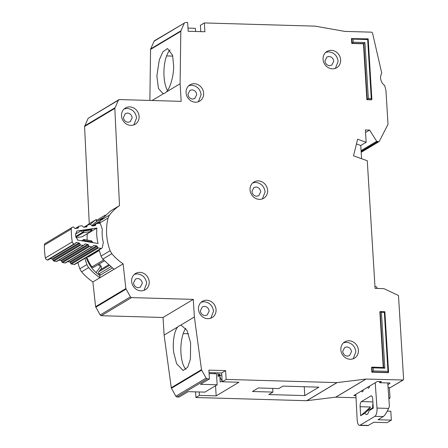 <?xml version="1.0" encoding="UTF-8"?>
<svg xmlns="http://www.w3.org/2000/svg" width="448" height="448" viewBox="0 0 448 448"><rect width="100%" height="100%" fill="white"/><g stroke="black" fill="none" stroke-linecap="round" stroke-linejoin="round"><path stroke-width="0.67" d="M101.797 248.259A1.355 1.221 -120.9 0 1 101.018 248.399L98.364 247.951A0.902 0.812 -120.9 0 1 97.686 247.425L70.795 263.514A0.902 0.812 59.1 0 0 71.478 264.04L74.127 264.488A1.355 1.221 -120.9 0 0 74.911 264.342L101.797 248.259A1.355 1.221 -120.9 0 0 102.334 247.475L103.32 242.441A36.758 33.118 -120.9 0 1 102.312 229.236L100.559 224.174A1.355 1.221 59.1 0 0 99.098 223.21L96.51 223.597A0.902 0.812 -120.9 0 0 95.906 224.106L95.57 225.109A0.902 0.812 -120.9 0 1 94.965 225.624L92.607 225.971A0.902 0.812 -120.9 0 1 91.823 225.663L91.078 224.823A0.902 0.812 -120.9 0 0 90.3 224.515L87.931 224.862A0.902 0.812 -120.9 0 0 87.332 225.366L86.979 226.38A0.902 0.812 -120.9 0 1 86.386 226.884L84.028 227.248A0.902 0.812 -120.9 0 1 83.233 226.934L82.51 226.094A0.902 0.812 -120.9 0 0 81.721 225.781L79.363 226.128A0.902 0.812 -120.9 0 0 78.764 226.643L78.422 227.646A0.902 0.812 -120.9 0 1 77.818 228.155L75.46 228.508A0.902 0.812 -120.9 0 1 74.676 228.2L73.937 227.354A0.902 0.812 -120.9 0 0 73.153 227.046L72.901 227.086A2.257 2.033 -120.9 0 0 71.282 229.034A69.994 63.073 59.1 0 0 72.262 241.886A2.257 2.033 -120.9 0 0 74.178 243.88L74.441 243.925A0.902 0.812 -120.9 0 0 75.174 243.634L75.79 242.805A0.902 0.812 -120.9 0 1 76.53 242.514L78.943 242.922A0.902 0.812 -120.9 0 1 79.626 243.449L80.119 244.468L53.234 260.557A0.902 0.812 59.1 0 0 53.917 261.083L56.325 261.486A0.902 0.812 59.1 0 0 56.851 261.391L83.737 245.308A0.902 0.812 -120.9 0 1 83.216 245.403L80.802 244.994A0.902 0.812 -120.9 0 1 80.119 244.468M77.258 238.902A4.631 4.172 -120.9 0 1 76.742 232.142A64.126 57.781 -120.9 0 1 76.726 231.022L96.902 228.038A42.627 38.41 59.1 0 0 98.084 243.51L77.409 240.027A64.126 57.781 -120.9 0 1 77.258 238.902M83.737 245.308A0.902 0.812 -120.9 0 0 83.955 245.106L84.554 244.283A0.902 0.812 -120.9 0 1 85.299 243.986L87.718 244.412A0.902 0.812 -120.9 0 1 88.39 244.927L88.9 245.952L62.014 262.041A0.902 0.812 59.1 0 0 62.692 262.562L65.117 262.97A0.902 0.812 59.1 0 0 65.638 262.875L92.523 246.786A0.902 0.812 -120.9 0 0 92.742 246.59L93.358 245.762A0.902 0.812 -120.9 0 1 94.091 245.476L96.51 245.885A0.902 0.812 -120.9 0 1 97.194 246.411L97.686 247.425M104.334 260.915L93.638 267.31A1.355 1.221 59.1 0 1 91.986 266.907A30.71 27.67 -120.9 0 1 86.884 257.18M97.933 223.384A30.71 27.67 -120.9 0 1 97.955 223.367L99.294 222.566M100.632 274.943A30.71 27.67 -120.9 0 1 98.997 273.823A1.355 1.221 59.1 0 1 98.689 271.818L109.15 265.558M108.444 264.942L100.626 269.618L98.689 271.818M100.626 269.618A3.388 3.052 59.1 0 0 98.963 264.13M99.26 250.466L88.592 256.844L87.466 256.833M70.795 263.514L70.302 262.494A0.902 0.812 59.1 0 0 69.619 261.968L67.693 261.643M62.014 262.041L61.499 261.016A0.902 0.812 59.1 0 0 60.833 260.495L58.912 260.159M53.234 260.557L52.735 259.538A0.902 0.812 59.1 0 0 52.058 259.011L50.131 258.686M72.218 227.326L45.326 243.415A2.257 2.033 59.1 0 0 44.391 245.118A69.994 63.073 -120.9 0 0 45.371 257.975A2.257 2.033 59.1 0 0 47.292 259.963L47.55 260.008A0.902 0.812 59.1 0 0 48.07 259.913L74.962 243.83M92.523 246.786A0.902 0.812 -120.9 0 1 92.002 246.882L89.578 246.473A0.902 0.812 -120.9 0 1 88.9 245.952M96.902 228.038L87.326 233.766A42.627 38.41 59.1 0 0 87.142 240.061M75.678 234.041L81.189 230.742L91.98 229.146M92.882 242.637L91.566 240.806L84.067 239.54L84.566 240.615L83.182 239.859L82.432 240.873M92.12 241.366L91.622 241.802L91.437 240.839M81.99 236.807A0.902 0.812 59.1 0 0 82.264 236.712L91.006 231.482A0.902 0.812 -120.9 0 1 90.731 231.582L81.99 236.807L76.233 237.658M91.039 229.057L90.72 230.003L91.33 231.067A0.902 0.812 -120.9 0 1 91.006 231.482L91.33 231.067M81.189 230.742L82.606 232.355L83.838 231.022L83.138 230.227M90.72 230.003L90.731 231.582L83.39 232.663L83.838 231.022L90.72 230.003M217.986 372.865L218.126 375.099L219.806 374.091L219.912 375.855A6.322 5.695 59.1 0 0 222.135 380.492M219.867 375.15L218.126 375.099M355.846 394.324L357.174 419.938A6.776 2.548 -88.3 0 0 357.185 420.095A6.776 2.548 -88.3 0 0 359.509 425.354A6.776 2.548 -88.3 0 0 360.108 425.186L374.898 416.338A6.776 2.548 -88.3 0 0 377.003 408.072L375.217 382.732M370.86 395.942A4.29 1.613 91.7 0 1 371.241 395.836A4.29 1.613 91.7 0 1 372.714 399.168L373.268 408.19L369.029 410.726A7.454 2.8 91.7 0 1 366.453 414.568A7.454 2.8 91.7 0 1 364.896 413.196L360.662 415.733L360.108 406.711A4.29 1.613 91.7 0 1 361.452 401.576L370.86 395.942L371.616 395.965M369.522 386.142A2.688 1.008 91.7 0 1 368.48 388.17A2.688 1.008 91.7 0 1 367.741 387.206M363.322 389.85A2.688 1.008 91.7 0 1 362.281 391.877A2.688 1.008 91.7 0 1 361.542 390.914M388.825 398.093L390.006 398.132L388.875 398.81M360.108 406.711L370.569 407.014L360.662 415.733M370.569 407.014L367.573 410.099L369.505 408.94L364.896 413.196M373.206 407.226L369.029 410.726M369.505 408.94L371.134 408.99M359.509 425.354L367.959 425.6L373.766 422.262L387.15 422.649L391.356 420.134L390.807 411.23L387.302 411.13M390.006 398.132L389.368 387.638M391.356 420.134L377.972 419.748L383.264 416.578C384.994 415.218 386.764 412.49 388.578 408.408L389.407 406.403L387.755 382.95M372.988 403.676A4.29 1.613 -88.3 0 0 372.714 407.652M377.468 288.45L376.326 286.681L374.976 286.642M101.192 219.52A32.967 29.702 59.1 0 0 97.446 221.105M91.857 225.702A32.967 29.702 -120.9 0 1 96.46 221.698L102.306 218.198M143.965 290.377L146.692 283.371C145.802 277.771 142.682 274.607 137.34 273.874L134.372 274.344M131.645 281.355A9.481 8.546 59.1 0 0 145.298 289.744A9.481 8.546 59.1 0 0 149.212 281.859A9.481 8.546 59.1 0 0 135.559 273.47A9.481 8.546 59.1 0 0 131.645 281.355M138.191 287.739C135.52 287.37 133.963 285.79 133.515 282.99L135.475 279.048L137.626 278.494C140.297 278.863 141.854 280.442 142.302 283.242L140.342 287.185L138.191 287.739M210.806 318.226L213.534 311.22C212.643 305.62 209.524 302.456 204.182 301.722L201.214 302.193M198.486 309.204A9.481 8.546 59.1 0 0 212.139 317.593A9.481 8.546 59.1 0 0 216.054 309.708A9.481 8.546 59.1 0 0 202.401 301.319A9.481 8.546 59.1 0 0 198.486 309.204M209.138 311.091L207.183 315.034L205.027 315.588C202.362 315.218 200.799 313.639 200.357 310.839L202.311 306.897L204.467 306.342C207.133 306.706 208.695 308.291 209.138 311.091M133.846 124.908L136.573 117.897C135.682 112.302 132.563 109.133 127.221 108.405L124.253 108.875M121.526 115.886A9.481 8.546 59.1 0 0 135.178 124.275A9.481 8.546 59.1 0 0 139.093 116.39A9.481 8.546 59.1 0 0 125.44 108.002A9.481 8.546 59.1 0 0 121.526 115.886M132.177 117.774L130.222 121.716L128.066 122.265C125.401 121.901 123.838 120.316 123.396 117.516L125.35 113.574L127.506 113.025C130.172 113.389 131.734 114.974 132.177 117.774M198.397 101.73L201.124 94.724C200.234 89.124 197.12 85.96 191.778 85.226L188.804 85.697M186.077 92.708A9.481 8.546 59.1 0 0 199.73 101.097A9.481 8.546 59.1 0 0 203.644 93.212A9.481 8.546 59.1 0 0 189.991 84.823A9.481 8.546 59.1 0 0 186.077 92.708M196.734 94.595L194.774 98.538L192.623 99.092C189.952 98.722 188.395 97.143 187.947 94.343L189.907 90.401L192.058 89.846C194.729 90.21 196.286 91.795 196.734 94.595M262.382 198.906L265.11 191.901C264.219 186.301 261.1 183.137 255.758 182.403L252.79 182.874M250.062 189.885A9.481 8.546 59.1 0 0 263.715 198.274A9.481 8.546 59.1 0 0 267.63 190.389A9.481 8.546 59.1 0 0 253.977 182A9.481 8.546 59.1 0 0 250.062 189.885M260.714 191.772L258.759 195.714L256.603 196.263C253.938 195.899 252.375 194.32 251.933 191.52L253.887 187.578L256.043 187.023C258.709 187.387 260.271 188.972 260.714 191.772M114.811 108.399L84.56 126.498L88.133 118.328L118.384 100.234L114.811 108.399L119.515 205.598A51.027 45.982 59.1 0 0 109.48 215.102L108.102 218.002A54.191 48.832 59.1 0 0 106.635 234.287A54.191 48.832 59.1 0 0 110.102 250.712L111.843 253.708A51.027 45.982 59.1 0 0 123.127 263.855L125.854 288.574L130.413 296.878L100.162 314.978L95.609 306.673L125.854 288.574M99.114 249.866L101.03 256.138L102.771 259.134L113.999 269.248L99.882 277.693A51.027 45.982 -120.9 0 1 88.654 267.579A9.033 8.137 -120.9 0 1 86.912 264.583A54.191 48.832 -120.9 0 1 84.997 258.311M335.401 68.342L338.122 61.337C337.238 55.737 334.118 52.573 328.776 51.839L325.808 52.31M323.075 59.321A9.481 8.546 59.1 0 0 336.728 67.71A9.481 8.546 59.1 0 0 340.648 59.83A9.481 8.546 59.1 0 0 326.995 51.436A9.481 8.546 59.1 0 0 323.075 59.321M353.164 358.798L355.891 351.792C355.001 346.192 351.882 343.028 346.539 342.294L343.571 342.765M340.844 349.776A9.481 8.546 59.1 0 0 354.497 358.165A9.481 8.546 59.1 0 0 358.411 350.28A9.481 8.546 59.1 0 0 344.758 341.891A9.481 8.546 59.1 0 0 340.844 349.776M130.413 296.878L131.561 297.606L101.31 315.706L163.044 317.486L164.119 335.087L178.058 326.749C174.356 329.734 172.183 343.095 173.802 352.901L176.607 363.703L183.148 370.485L187.684 367.226L190.422 359.033L190.607 342.843L186.99 330.35L181.255 325.254L180.426 325.332L194.37 316.994L201.505 369.645L171.254 387.738A1.355 1.221 59.1 0 0 171.427 388.259L175.857 396.228A1.355 1.221 59.1 0 0 177.01 396.962L179.178 397.029L188.171 391.647L204.904 392.129L217.168 384.793L200.441 384.311L209.429 378.93L208.891 370.126L225.624 370.614L221.676 372.971L209.042 372.607M185.746 328.317A22.579 8.49 -88.3 0 0 180.958 353.108A22.579 8.49 -88.3 0 0 185.982 369.342M166.163 92.086C169.966 89.107 173.807 75.79 173.673 66.035L172.586 55.278L167.518 48.535L162.91 51.794L159.27 59.959L156.867 76.087L158.463 88.519L163.022 93.582L163.794 93.509A22.579 8.49 -88.3 0 0 166.163 92.086L180.102 83.748L181.177 101.349L119.448 99.568L118.384 100.234M170.15 49.963A22.579 8.49 -88.3 0 0 164.024 76.294A22.579 8.49 -88.3 0 0 167.507 90.496M333.732 61.208L331.778 65.15L329.622 65.705C326.95 65.341 325.394 63.756 324.951 60.956L326.906 57.014L329.056 56.459C331.727 56.829 333.29 58.408 333.732 61.208M351.501 351.663L349.541 355.606L347.39 356.16C344.719 355.79 343.162 354.211 342.714 351.411L344.669 347.469L346.825 346.914C349.496 347.278 351.053 348.863 351.501 351.663M84.56 126.498L89.264 223.698A51.027 45.982 59.1 0 0 86.873 225.428M88.133 118.328L118.832 99.725M154.14 41.171L184.391 23.072L154.588 40.656A1.355 1.221 59.1 0 0 154.14 41.171L150.674 48.91A1.355 1.221 59.1 0 0 150.562 49.42L149.873 100.447M195.563 391.86L195.91 397.51L306.695 400.708L335.709 397.163L356.026 397.74M164.119 335.087L171.254 387.738M101.31 315.706L100.162 314.978M77.935 262.534A54.191 48.832 59.1 0 0 79.85 268.806A9.033 8.137 59.1 0 0 81.592 271.802A51.027 45.982 59.1 0 0 92.876 281.954L95.609 306.673M99.882 277.693L99.747 275.47L112.23 268.005M96.46 221.698L96.382 220.461L105.246 215.158M318.898 387.15L282.929 386.109L278.813 388.573L258.317 387.979L252.431 391.502L272.927 392.09L268.811 394.554L304.786 395.595L318.898 387.15M96.382 220.461L105.314 215.096M99.025 223.434L100.408 220.528L109.48 215.102M119.515 205.598L110.438 211.025L100.408 220.528M225.624 370.614L226.162 379.411L222.214 381.774L238.941 382.256L216.171 395.881L199.438 395.399L199.231 391.966M222.214 381.774L221.676 372.971M200.794 31.629L200.407 25.306L204.361 22.943L204.898 31.746L188.166 31.265L187.628 22.462L184.839 22.557M387.957 371.358L388.511 372.467L372.198 371.997L371.902 367.153L373.128 367.858L384.838 368.194L383.712 367.472L372.002 367.13L371.566 367.354L371.862 372.198L388.175 372.669L388.567 372.322L384.866 311.724L380.296 311.578L381.422 312.306L384.35 312.39L387.957 371.358L373.313 370.938L371.862 372.198M383.264 367.455L379.859 311.802L380.195 311.601L383.611 367.466M368.178 38.875L371.879 99.467L371.487 99.814L366.884 99.686L363.462 43.792L351.753 43.456L351.456 38.612L368.178 38.875L367.662 39.542L371.269 98.51L368.34 98.426L364.918 42.538L353.209 42.196L351.753 43.456M226.162 379.411L336.946 382.609L366.078 379.058L403.234 380.01L390.219 387.66L402.825 380.117L403.609 379.266L398.485 295.501L383.947 288.669L375.082 288.383L367.276 160.759L353.534 155.831L357.61 139.216L366.15 142.274L365.394 129.954L369.578 130.071L376.701 141.282L378.588 141.753L361.178 152.169M379.277 141.35L378.588 141.753L379.277 141.35L388.018 124.331L385.946 90.496L384.653 85.462A9.033 8.137 -120.9 0 1 381.758 73.181L372.501 32.911L371.633 32.166L344.753 31.394L315.202 26.146L204.361 22.943M184.391 23.072L180.925 30.817L150.674 48.91M150.562 49.42L180.813 31.326L180.925 30.817M180.813 31.326L180.102 83.748M131.561 297.606L193.29 299.387L194.37 316.994M171.427 388.259L201.678 370.16L201.505 369.645M201.678 370.16L206.108 378.129L175.857 396.228M209.429 378.93L207.256 378.868L206.108 378.129M363.462 43.792L364.918 42.538M366.884 99.686L368.34 98.426M369.578 130.071L365.551 132.485M366.15 142.274L360.769 145.494L356.451 143.942M355.914 395.629L353.769 395.567L377.294 381.489L381.478 381.612L379.63 382.715L390.085 383.018L387.89 384.877M388.08 387.598L390.219 387.66M366.078 379.058L335.826 397.158M306.813 400.702L337.064 382.603M335.709 397.163L365.96 379.064M195.91 397.51L199.438 395.399M306.695 400.708L336.946 382.609M163.044 317.486L193.29 299.387M180.426 325.332A22.579 8.49 -88.3 0 0 178.058 326.749M123.127 263.855L92.876 281.954M89.264 223.698L96.32 219.475L96.37 220.45M152.079 100.509L163.794 93.509M353.209 42.196L353.018 39.116L351.792 38.41L352.089 43.254L363.804 43.59L367.22 99.484L371.823 99.613L371.269 98.51M384.35 312.39L384.849 311.713M195.558 31.478L195.367 28.325L187.975 28.112M360.769 145.494L361.581 158.715M379.557 381.556L379.63 382.715M217.168 384.793L216.496 373.789L209.104 373.576M222.158 380.895L220.203 382.066L219.8 375.463L218.12 376.471L217.902 372.865M304.242 386.725L304.786 395.595M214.76 372.775L214.816 373.738M215.555 385.762L216.171 395.881M188.468 333.754L183.204 333.603M166.583 55.922L172.782 56.101M99.747 275.47A32.967 29.702 -120.9 0 1 86.184 257.6M90.171 224.532A51.027 45.982 -120.9 0 1 96.32 219.475M272.703 388.399L272.927 392.09M96.057 272.546L100.47 266.689A22.579 20.345 59.1 0 1 98.274 264.538M99.775 221.508A31.612 28.482 59.1 0 0 96.656 223.098A31.612 28.482 59.1 0 0 93.458 225.35M99.546 221.967A31.612 28.482 59.1 0 0 95.782 223.642M91.986 266.907L103.522 260.008M110.695 266.829L98.997 273.823M98.476 223.306L99.187 222.88M101.018 248.399L74.127 264.488M45.371 257.975L72.262 241.886M71.282 229.034L44.391 245.118M98.364 247.951L71.478 264.04M47.292 259.963L74.178 243.88M81.693 240.75L83.182 239.859A0.902 0.812 -120.9 0 1 83.395 239.663L83.395 239.663A0.902 0.812 -120.9 0 1 83.793 239.562M84.157 241.164L84.566 240.615L91.622 241.802L91.952 242.48M75.958 237.115L83.39 232.663A0.902 0.812 59.1 0 1 82.606 232.355L75.729 236.471M92.848 225.938L95.906 224.106M47.55 260.008L74.441 243.925M70.302 262.494L97.194 246.411M95.57 225.109L94.629 225.674M69.619 261.968L96.51 245.885M93.15 246.036L94.091 245.476M76.53 242.514L75.589 243.079M78.943 242.922L52.058 259.011M79.626 243.449L52.735 259.538M77.482 228.206L78.422 227.646M92.002 246.882L65.117 262.97M75.701 228.474L78.764 226.643M89.578 246.473L62.692 262.562M53.917 261.083L80.802 244.994M84.241 227.214L87.332 225.366M56.325 261.486L83.216 245.403M61.499 261.016L88.39 244.927M86.979 226.38L86.05 226.934M60.833 260.495L87.718 244.412M84.358 244.552L85.299 243.986M219.912 375.855L221.782 374.735M372.882 401.901L361.452 401.576M362.886 390.113L363.283 390.124M377.003 408.072L388.578 408.408M374.898 416.338L383.264 416.578M360.108 425.186L368.474 425.426M101.03 256.138L110.102 250.712M361.082 150.623L376.701 141.282M95.788 307.233L126.039 289.134M111.843 253.708L102.771 259.134M81.592 271.802L88.654 267.579M108.102 218.002L99.406 223.205M114.923 107.8L84.672 125.894M353.018 39.116L367.662 39.542M384.838 368.194L381.422 312.306M373.313 370.938L373.128 367.858M361.138 151.474L377.434 141.725M207.256 378.868L177.01 396.962M79.85 268.806L86.912 264.583M91.431 230.95L92.064 229.068M92.417 225.977L96.236 223.692M81.609 240.733L84.067 239.54M75.27 228.514L79.094 226.229M83.821 227.254L87.657 224.958M378.997 141.652L361.189 152.303"/></g></svg>
